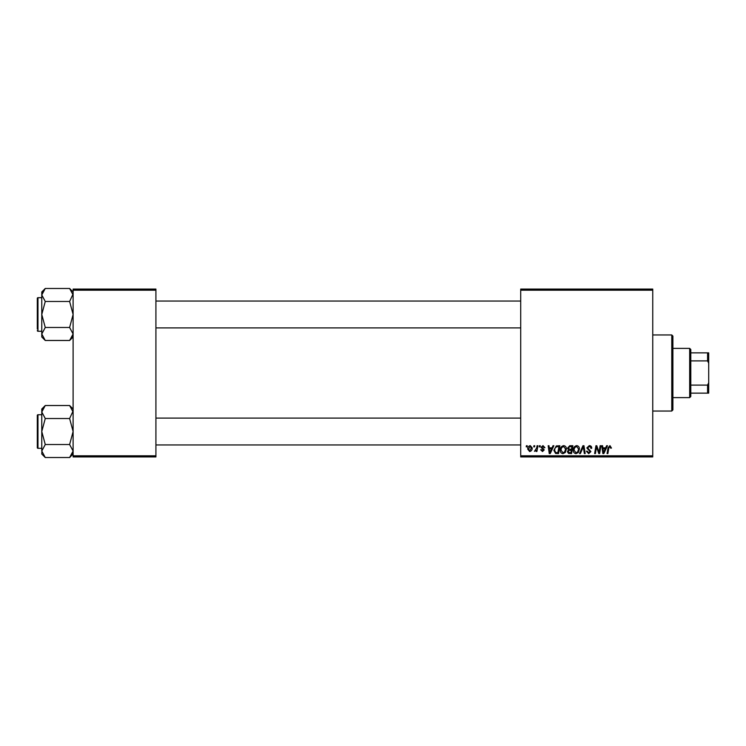 <?xml version="1.0" encoding="UTF-8"?>
<svg xmlns="http://www.w3.org/2000/svg" width="746" height="746" viewBox="0 0 746 746"><rect width="100%" height="100%" fill="white"/><g stroke="black" fill="none" stroke-linecap="round" stroke-linejoin="round"><path stroke-width="1.12" d="M520.708 289.075L652.75 289.075L652.75 290.194L520.708 290.194L520.708 289.075M560.283 450.183C560.265 447.693 561.402 446.173 563.696 445.632C565.496 445.959 566.391 447.087 566.382 449.017L565.309 452.486L562.988 453.671C561.123 453.326 560.227 452.169 560.283 450.183M552.031 447.87L552.991 445.735L553.877 445.735L550.24 453.568L549.242 453.568L548.17 445.735L548.991 445.735L549.252 447.87L552.031 447.87M609.948 445.632L611.478 448.076L610.666 448.178L609.892 446.546L608.829 448.02L607.887 453.568L607.058 453.568L608.027 447.824L609.948 445.632M586.832 447.936L589.284 445.632C590.935 445.726 591.737 446.602 591.718 448.281L590.897 448.383L590.692 447.227L589.237 446.546L587.643 447.861L590.897 451.591L588.706 453.671L586.421 451.227L587.242 451.144L588.734 452.757L590.086 451.638L586.832 447.936M579.511 453.568L582.934 445.735L583.969 445.735L585.172 453.568L584.351 453.568L583.325 446.854L580.388 453.568L579.511 453.568M573.301 450.183C573.282 447.693 574.42 446.173 576.714 445.632C578.523 445.959 579.418 447.087 579.409 449.017L578.327 452.486L576.005 453.671C574.15 453.326 573.245 452.169 573.301 450.183M526.219 446.854L526.406 445.735L527.217 445.735L527.049 446.854L526.219 446.854M520.708 455.806L652.75 455.806L652.75 456.925L520.708 456.925L520.708 290.194M652.75 455.806L652.75 290.194M567.501 448.169L569.758 445.735L572.891 445.735L571.567 453.568L568.48 453.437L567.398 451.666L568.48 449.754L567.501 448.169M605.64 447.87L606.601 445.735L607.486 445.735L603.85 453.568L602.852 453.568L601.78 445.735L602.6 445.735L602.861 447.87L605.64 447.87M599.308 450.519L600.148 445.735L600.968 445.735L599.635 453.568L598.777 453.568L596.53 446.919L595.439 453.568L594.618 453.568L595.942 445.735L596.8 445.735L599.057 452.374L599.308 450.519M542.976 445.632L544.916 447.665L544.104 447.768L542.939 446.341L541.866 447.218L544.207 449.913L542.501 451.535L540.645 449.801L541.456 449.698L542.538 450.817L543.396 450.034L541.055 447.283L542.976 445.632M556.292 445.921L559.873 445.735L558.549 453.568L555.593 453.465L553.868 450.36L556.292 445.921M527.73 449.148C527.674 447.246 528.522 446.071 530.266 445.632L532.206 447.898C532.28 449.894 531.422 451.097 529.623 451.535L527.73 449.148M533.744 446.854L533.931 445.735L534.742 445.735L534.574 446.854L533.744 446.854M536.654 448.01L537.073 445.735L537.894 445.735L536.933 451.433L536.113 451.433L536.318 450.258L534.444 451.33L536.654 448.01M539.237 446.854L539.423 445.735L540.244 445.735L540.067 446.854L539.237 446.854M73.108 289.075L155.914 289.075L155.914 290.194L73.108 290.194L73.108 289.075M155.914 455.806L155.914 456.925L73.108 456.925L73.108 455.806L155.914 455.806L155.914 290.194M73.108 455.806L73.108 290.194M570.904 452.654L571.315 450.211L568.666 450.537L568.219 451.628L569.506 452.654L570.904 452.654M571.464 449.297L571.912 446.649L569.59 446.695L568.312 448.197L569.739 449.297L571.464 449.297M577.693 451.88L578.588 448.98L576.658 446.546C574.914 447.078 574.066 448.318 574.112 450.267L576.033 452.757L577.693 451.88M604.111 451.106L605.192 448.784L602.973 448.784L603.467 452.71L604.111 451.106M550.501 451.106L551.583 448.784L549.364 448.784L549.849 452.71L550.501 451.106M557.877 452.654L558.894 446.649L557.849 446.649C555.686 446.854 554.632 448.104 554.688 450.407L555.667 452.524L557.877 452.654M564.666 451.88L565.571 448.98L563.631 446.546C561.897 447.078 561.048 448.318 561.095 450.267L563.016 452.757L564.666 451.88M529.66 450.817L531.385 447.992L530.257 446.341L528.541 449.157L529.66 450.817M671.773 334.954L672.892 336.073L672.892 409.927L671.773 411.046L671.773 334.954L652.75 334.954M671.773 411.046L652.75 411.046M73.108 409.004L69.62 405.516L73.108 412.016L73.033 411.121L69.62 418.525L45.264 418.525L41.776 412.016L45.264 405.516L69.62 405.516M41.851 451.927L41.776 454.044L45.264 457.531L41.776 451.032L45.264 444.523L41.776 431.524L45.264 418.525M41.776 448.309L37.971 448.309A0.671 0.671 0 0 1 37.3 447.637A0.671 0.671 0 0 0 37.971 448.309L37.971 414.739A0.671 0.671 0 0 0 37.3 415.41L37.3 447.637L37.3 415.41A0.671 0.671 0 0 1 37.971 414.739L41.776 414.739M69.62 418.525L73.108 431.524L69.62 444.523L73.108 451.032L69.62 457.531L45.264 457.531M69.62 444.523L45.264 444.523M72.148 454.351L73.033 451.927M42.736 408.696L41.851 411.121M45.264 405.516L41.776 409.004L41.776 451.032M73.108 291.956L69.62 288.469L73.108 294.968L73.033 294.073L69.62 301.477L45.264 301.477L41.776 294.968L45.264 288.469L69.62 288.469M45.264 288.469L41.776 291.956L41.776 336.996L45.264 340.484L41.776 333.984L45.264 327.475L41.776 314.476L45.264 301.477M41.776 297.691L37.971 297.691A0.671 0.671 0 0 0 37.3 298.363L37.3 329.023M37.3 299.929L37.3 298.363A0.671 0.671 0 0 1 37.971 297.691L37.971 331.261A0.671 0.671 0 0 1 37.3 330.59M37.971 331.261L41.776 331.261M69.62 301.477L73.108 314.476L69.62 327.475L73.108 333.984L69.62 340.484L45.264 340.484M69.62 327.475L45.264 327.475M72.148 337.304L73.033 334.879M42.736 291.649L41.851 294.073M689.677 348.382L690.796 349.501L690.796 396.499L689.677 397.618L689.677 348.382L672.892 348.382M690.796 352.858L708.7 352.858L708.7 393.142L707.581 393.142L707.581 385.104L708.7 382.754M690.796 385.104L707.581 385.104M708.7 363.246L707.581 360.896L707.581 352.858M690.796 360.896L707.581 360.896M690.796 393.142L707.581 393.142M73.108 454.044L69.62 457.531M520.708 444.952L155.914 444.952M520.708 418.096L155.914 418.096M155.914 301.048L520.708 301.048M155.914 327.904L520.708 327.904M73.108 336.996L69.62 340.484M689.677 397.618L672.892 397.618"/></g></svg>
